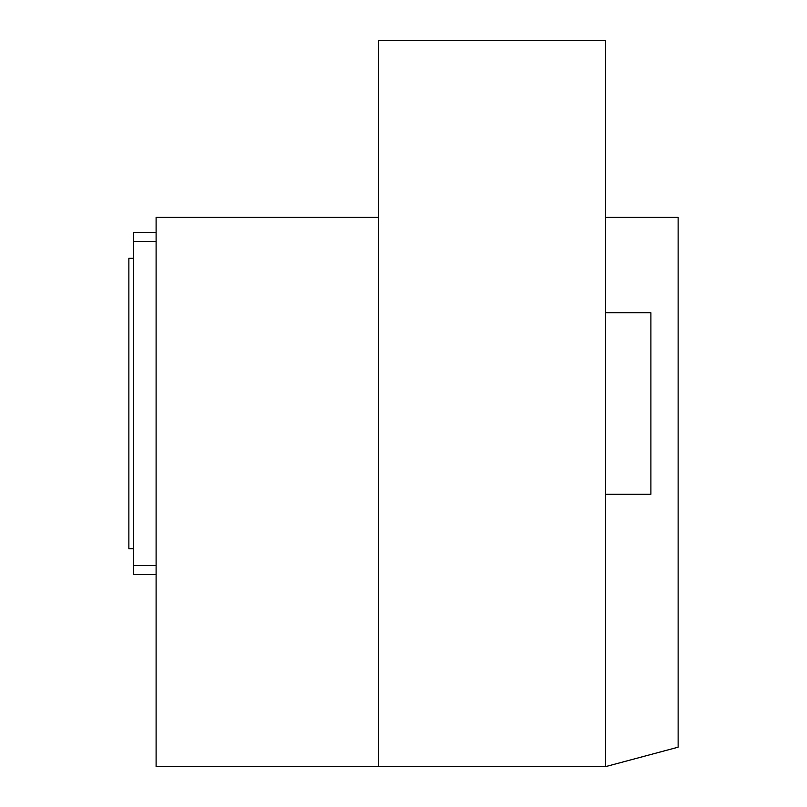 <?xml version="1.0" encoding="UTF-8"?>
<svg xmlns="http://www.w3.org/2000/svg" width="807" height="807" viewBox="0 0 807 807"><rect width="100%" height="100%" fill="white"/><g stroke="black" fill="none" stroke-linecap="round" stroke-linejoin="round"><path stroke-width="1.21" d="M378.533 766.65L378.533 40.35L605.502 40.35L605.502 766.65L156.104 766.65L156.104 217.386L378.533 217.386M605.502 217.386L678.132 217.386L678.132 747.191L605.502 766.65M605.502 494.288L650.896 494.288L650.896 312.713L605.502 312.713M156.104 241.444L133.407 241.444L133.407 232.366L156.104 232.366M133.407 241.444L133.407 565.556L156.104 565.556M133.407 565.556L133.407 574.634L156.104 574.634M133.407 548.76L128.868 548.76L128.868 258.24L133.407 258.24"/></g></svg>
